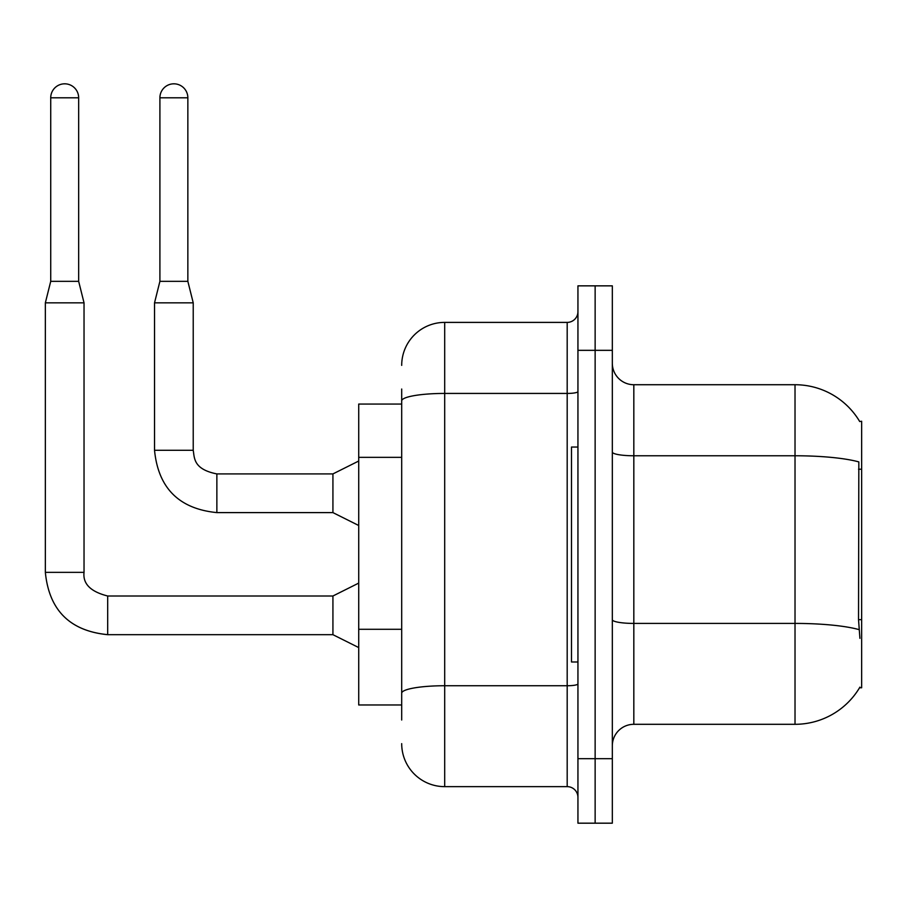 <?xml version="1.0" encoding="UTF-8"?>
<svg xmlns="http://www.w3.org/2000/svg" width="907" height="907" viewBox="0 0 907 907"><rect width="100%" height="100%" fill="white"/><g stroke="black" fill="none" stroke-linecap="round" stroke-linejoin="round"><path stroke-width="1.36" d="M859.7 421.528A75.224 75.224 0 0 0 795.02 384.727A75.224 75.224 0 0 1 859.7 421.528L861.65 421.256L861.65 687.778L859.541 687.778L859.915 687.132A75.224 75.224 0 0 1 795.02 724.308L633.823 724.308A21.496 21.496 0 0 0 612.327 745.803M401.699 442.299L401.699 389.024L401.699 404.068L358.719 404.068L358.719 704.966L401.699 704.966M595.139 758.694L595.139 823.182L612.327 823.182L612.327 758.694L595.139 758.694L595.139 823.182L577.94 823.182L577.94 758.694L595.139 758.694L595.139 350.329L595.139 758.694M577.94 758.694L577.94 285.852L595.139 285.852L595.139 350.329L595.139 285.852L612.327 285.852L612.327 758.694M859.915 638.335L858.532 619.662L858.838 461.912A75.224 13.061 180 0 0 795.02 455.768L795.02 384.727A75.224 75.224 0 0 1 859.541 421.256A75.224 75.224 0 0 0 795.02 384.727L633.823 384.727A21.496 21.496 0 0 1 612.327 363.231A21.496 21.496 0 0 0 633.823 384.727L633.823 724.308M401.699 720.011L401.699 389.024M401.699 365.374A42.98 42.98 0 0 1 444.691 322.393L444.691 786.641L567.192 786.641L567.192 322.393A10.748 10.748 0 0 0 577.94 311.645M444.691 322.393L567.192 322.393M401.699 700.669L401.699 644.333M577.94 797.389A10.748 10.748 0 0 0 567.192 786.641M444.691 786.641A42.98 42.98 0 0 1 401.699 743.649M577.94 447.049L571.501 447.049L571.501 661.985L577.94 661.985M78.66 281.34L50.724 281.34L50.724 97.797A13.968 13.968 0 0 1 64.692 83.818A13.968 13.968 0 0 1 78.66 97.797L78.66 281.34L84.034 302.836L84.034 572.351C82.741 583.825 90.621 591.704 107.684 596.001L107.684 634.651C69.862 630.943 49.091 610.173 45.35 572.351L45.35 302.836L84.034 302.836M358.719 647.575L332.926 634.685L332.926 596.001L358.719 583.099M187.851 281.34L159.904 281.34L159.904 97.797A13.968 13.968 0 0 1 173.872 83.818A13.968 13.968 0 0 1 187.851 97.797L187.851 281.34L193.225 302.836L193.225 450.28C194.529 457.786 193.146 469.202 216.864 473.919L216.864 473.953M358.719 525.504L332.926 512.602L332.926 473.919L358.719 461.028M193.225 450.28L154.53 450.28L154.53 302.836L193.225 302.836M861.65 619.662L858.532 619.662M861.65 469.214L858.532 469.214M401.699 457.343L358.719 457.343M401.699 629.288L358.719 629.288M795.02 724.308L795.02 455.768L633.823 455.768A21.496 3.73 0 0 1 612.327 452.037M859.076 629.628A75.224 13.061 180 0 0 795.02 623.415L633.823 623.415A21.496 3.73 -0 0 1 612.327 619.674M612.327 350.329L577.94 350.329M577.94 683.878A10.748 1.871 0 0 1 567.192 685.737L444.691 685.737A42.98 7.46 180 0 0 401.699 693.209M401.699 400.905A42.98 7.46 180 0 1 444.691 393.434L567.192 393.434A10.748 1.871 0 0 0 577.94 391.575M332.926 634.685L107.684 634.685C69.862 630.943 49.091 610.173 45.35 572.351C49.091 610.173 69.862 630.943 107.684 634.685C69.862 630.943 49.091 610.173 45.35 572.351C49.091 610.173 69.862 630.943 107.684 634.685C69.862 630.943 49.091 610.173 45.35 572.351C49.091 610.173 69.862 630.943 107.684 634.685C69.862 630.943 49.091 610.173 45.35 572.351L84.034 572.351C82.741 583.825 90.621 591.704 107.684 596.001C90.621 591.704 82.741 583.825 84.034 572.351C82.741 583.825 90.621 591.704 107.684 596.001C90.621 591.704 82.741 583.825 84.034 572.351C82.741 583.825 90.621 591.704 107.684 596.001C90.621 591.704 82.741 583.825 84.034 572.351C82.741 583.825 90.621 591.704 107.684 596.001L332.926 596.001M50.724 97.797L78.66 97.797M332.926 512.602L216.864 512.602C179.053 508.872 158.272 488.091 154.53 450.28C158.272 488.091 179.053 508.872 216.864 512.602C179.053 508.872 158.272 488.091 154.53 450.28C158.272 488.091 179.053 508.872 216.864 512.602C179.053 508.872 158.272 488.091 154.53 450.28C158.272 488.091 179.053 508.872 216.864 512.602L216.864 473.919L332.926 473.919M159.904 97.797L187.851 97.797M50.724 281.34L45.35 302.836M154.53 450.28C158.272 488.091 179.053 508.872 216.864 512.602M159.904 281.34L154.53 302.836"/></g></svg>
